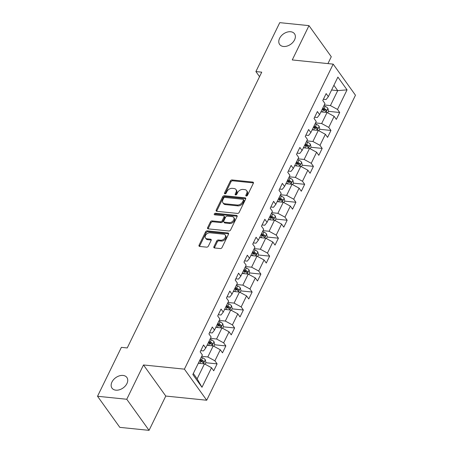 <?xml version="1.0" encoding="UTF-8"?>
<svg xmlns="http://www.w3.org/2000/svg" width="453" height="453" viewBox="0 0 453 453"><rect width="100%" height="100%" fill="white"/><g stroke="black" fill="none" stroke-linecap="round" stroke-linejoin="round"><path stroke-width="0.68" d="M246.296 196.024A0.985 0.679 -35.6 0 0 247.485 195.317L253.34 183.312A1.404 0.968 -35.6 0 0 253.335 182.378A1.404 0.968 -35.6 0 0 252.746 182.066L232.089 179.954A1.404 0.968 -35.6 0 0 230.39 180.962L224.535 192.967A0.985 0.679 -35.6 0 0 224.541 193.624A0.985 0.679 -35.6 0 0 224.948 193.839A0.985 0.679 -35.6 0 0 226.138 193.131L226.896 191.579A4.49 3.103 -35.6 0 1 232.332 188.34L234.054 188.516A4.49 3.103 -35.6 0 1 235.939 189.513A4.49 3.103 -35.6 0 1 235.962 192.508L235.209 194.06A0.985 0.679 -35.6 0 0 235.209 194.716A0.985 0.679 -35.6 0 0 235.622 194.932A0.985 0.679 -35.6 0 0 236.811 194.224L237.57 192.672A4.49 3.103 -35.6 0 1 243.006 189.433L244.728 189.609A4.49 3.103 -35.6 0 1 246.613 190.605A4.49 3.103 -35.6 0 1 246.636 193.601L245.877 195.152A0.985 0.679 -35.6 0 0 245.883 195.809A0.985 0.679 -35.6 0 0 246.296 196.024M123.035 375.435A9.151 6.325 -35.6 0 0 113.539 379.676A9.151 6.325 -35.6 0 0 112.004 388.136A9.151 6.325 -35.6 0 0 115.849 390.169A9.151 6.325 -35.6 0 0 125.351 385.922A9.151 6.325 -35.6 0 0 126.88 377.468A9.151 6.325 -35.6 0 0 123.035 375.435M290.667 31.744A9.151 6.325 -35.6 0 0 281.166 35.985A9.151 6.325 -35.6 0 0 279.637 44.445A9.151 6.325 -35.6 0 0 283.482 46.478A9.151 6.325 -35.6 0 0 292.978 42.231A9.151 6.325 -35.6 0 0 294.512 33.777A9.151 6.325 -35.6 0 0 290.667 31.744M213.924 246.715A1.404 0.968 -35.6 0 0 213.929 247.649A1.404 0.968 -35.6 0 0 214.518 247.961L220.317 248.555A1.404 0.968 -35.6 0 0 222.015 247.542L228.516 234.212A1.404 0.968 -35.6 0 0 228.51 233.278A1.404 0.968 -35.6 0 0 227.921 232.961L207.264 230.849A1.404 0.968 -35.6 0 0 205.566 231.862L199.06 245.192A1.404 0.968 -35.6 0 0 199.071 246.126A1.404 0.968 -35.6 0 0 199.66 246.438L206.659 247.157A1.404 0.968 -35.6 0 0 208.357 246.143L211.138 240.441A1.404 0.968 -35.6 0 0 211.132 239.501A1.404 0.968 -35.6 0 0 210.543 239.19L207.072 238.839A3.754 2.593 -35.6 0 1 205.492 238.001A3.754 2.593 -35.6 0 1 206.121 234.535A3.754 2.593 -35.6 0 1 210.022 232.791L223.618 234.184A3.754 2.593 -35.6 0 1 225.198 235.016A3.754 2.593 -35.6 0 1 224.569 238.488A3.754 2.593 -35.6 0 1 220.673 240.226L218.403 239.994A1.404 0.968 -35.6 0 0 216.704 241.007L213.924 246.715L214.524 247.553A1.404 0.968 -35.6 0 0 214.405 247.944M143.488 364.959L126.761 399.263L97.531 396.267L119.819 427.36L149.054 430.35L165.781 396.052L206.704 400.237L184.411 369.15L143.488 364.959L165.781 396.052M327.932 63.596L331.279 56.733L308.986 25.64L292.259 59.943L333.182 64.133L184.411 369.15M308.986 25.64L279.756 22.65L255.9 71.568L259.552 76.665M97.531 396.267L121.387 347.349L127.236 347.949L261.743 72.169L255.9 71.568M237.451 213.42A1.404 0.968 -35.6 0 0 239.15 212.406L245.656 199.077A1.404 0.968 -35.6 0 0 245.645 198.137A1.404 0.968 -35.6 0 0 245.056 197.825L224.399 195.713A1.404 0.968 -35.6 0 0 222.7 196.727L216.2 210.056A1.404 0.968 -35.6 0 0 216.206 210.99A1.404 0.968 -35.6 0 0 216.794 211.302L237.451 213.42M237.083 216.642L230.583 229.977A1.404 0.968 -35.6 0 1 228.884 230.985L208.227 228.873A1.404 0.968 -35.6 0 1 207.638 228.561A1.404 0.968 -35.6 0 1 207.633 227.627L210.413 221.919A1.404 0.968 -35.6 0 1 212.112 220.905L220.492 221.766A1.404 0.968 -35.6 0 0 222.191 220.753L224.037 216.97A1.404 0.968 -35.6 0 0 224.025 216.03A1.404 0.968 -35.6 0 0 223.437 215.719L214.716 214.83A0.985 0.679 -35.6 0 1 214.303 214.609A0.985 0.679 -35.6 0 1 214.467 213.703A0.985 0.679 -35.6 0 1 215.486 213.244L236.489 215.396A1.404 0.968 -35.6 0 1 237.078 215.707A1.404 0.968 -35.6 0 1 237.083 216.642M206.704 400.237L355.469 95.221L333.182 64.133M217.1 363.878L214.903 360.809L220.288 349.761L222.491 352.825L225.854 345.922L223.657 342.853L229.048 331.806L231.245 334.869L234.614 327.966L232.417 324.897L237.802 313.85L240.005 316.913L243.374 310.011L241.172 306.941L246.562 295.894L248.759 298.957L252.128 292.055L249.931 288.986L255.322 277.938L257.519 281.002L260.888 274.099L258.691 271.03L264.076 259.982L266.279 263.046L269.643 256.143L267.446 253.074L272.836 242.027L275.033 245.09L278.402 238.187L276.205 235.118L281.59 224.071L283.793 227.134L287.162 220.232L284.96 217.163L290.35 206.115L292.547 209.178L295.917 202.276L293.72 199.207L299.11 188.159L301.307 191.223L304.676 184.32L302.479 181.251L307.864 170.203L310.067 173.267L313.431 166.364L311.234 163.295L316.624 152.248L318.821 155.311L322.191 148.408L319.994 145.339L325.379 134.292L327.581 137.355L330.95 130.453L328.748 127.384L334.138 116.336L336.336 119.399L339.705 112.497L337.508 109.428L347.049 89.858L337.893 77.089L328.351 96.653L326.149 93.59L322.785 100.492L324.982 103.561L319.591 114.609L317.394 111.546L314.025 118.448L316.222 121.517L310.837 132.565L308.635 129.501L305.265 136.41L307.468 139.473L302.077 150.521L299.88 147.457L296.511 154.365L298.708 157.429L293.317 168.482L291.12 165.413L287.751 172.321L289.948 175.385L284.563 186.438L282.361 183.369L278.997 190.277L281.194 193.34L275.803 204.394L273.606 201.325L270.237 208.233L272.434 211.296L267.049 222.349L264.846 219.28L261.477 226.189L263.68 229.252L258.289 240.305L256.092 237.236L252.723 244.144L254.92 247.208L249.529 258.261L247.332 255.192L243.963 262.1L246.16 265.164L240.775 276.217L238.572 273.148L235.209 280.056L237.406 283.119L232.015 294.173L229.818 291.103L226.449 298.012L228.646 301.075L223.261 312.128L221.058 309.059L217.689 315.968L219.892 319.031L214.501 330.084L212.304 327.015L208.935 333.923L211.132 336.987L205.741 348.04L203.544 344.971L200.175 351.879L202.372 354.942L192.831 374.512L201.987 387.281L211.534 367.717L213.731 370.781L217.1 363.878L205.849 362.723M207.083 345.294L213.204 345.922L207.814 356.97L201.693 356.341M200.775 350.645L203.476 350.922L205.741 348.04M207.814 356.97L214.903 360.809M213.204 345.922L220.288 349.761M215.838 327.338L221.959 327.966L216.574 339.014L210.452 338.385M209.535 332.689L212.236 332.966L214.501 330.084M216.574 339.014L223.657 342.853M221.959 327.966L229.048 331.806M224.597 309.382L230.719 310.011L225.328 321.058L219.207 320.43M218.295 314.733L220.99 315.011L223.261 312.128M225.328 321.058L232.417 324.897M230.719 310.011L237.802 313.85M233.352 291.426L239.478 292.055L234.088 303.102L227.967 302.474M227.049 296.777L229.75 297.055L232.015 294.173M234.088 303.102L241.172 306.941M239.478 292.055L246.562 295.894M242.112 273.47L248.233 274.099L242.842 285.147L236.721 284.518M235.809 278.822L238.505 279.099L240.775 276.217M242.842 285.147L249.931 288.986M248.233 274.099L255.322 277.938M250.871 255.515L256.993 256.143L251.602 267.191L245.481 266.562M244.563 260.866L247.264 261.143L249.529 258.261M251.602 267.191L258.691 271.03M256.993 256.143L264.076 259.982M259.626 237.559L265.747 238.187L260.362 249.235L254.241 248.606M253.323 242.91L256.024 243.187L258.289 240.305M260.362 249.235L267.446 253.074M265.747 238.187L272.836 242.027M268.386 219.603L274.507 220.232L269.116 231.279L262.995 230.651M262.083 224.954L264.779 225.232L267.049 222.349M269.116 231.279L276.205 235.118M274.507 220.232L281.59 224.071M277.14 201.647L283.267 202.276L277.876 213.323L271.755 212.695M270.837 206.998L273.538 207.276L275.803 204.394M277.876 213.323L284.96 217.163M283.267 202.276L290.35 206.115M285.9 183.691L292.021 184.32L286.63 195.368L280.509 194.739M279.597 189.043L282.293 189.314L284.563 186.438M286.63 195.368L293.72 199.207M292.021 184.32L299.11 188.159M294.66 165.736L300.781 166.364L295.39 177.412L289.269 176.783M288.351 171.087L291.053 171.359L293.317 168.482M295.39 177.412L302.479 181.251M300.781 166.364L307.864 170.203M303.414 147.78L309.535 148.408L304.15 159.456L298.029 158.827M297.111 153.131L299.812 153.403L302.077 150.521M304.15 159.456L311.234 163.295M309.535 148.408L316.624 152.248M312.174 129.824L318.295 130.453L312.904 141.5L306.783 140.872M305.871 135.175L308.567 135.447L310.837 132.565M312.904 141.5L319.994 145.339M318.295 130.453L325.379 134.292M320.934 111.868L327.055 112.491L321.664 123.544L315.543 122.916M314.625 117.219L317.327 117.491L319.591 114.609M321.664 123.544L328.748 127.384M327.055 112.491L334.138 116.336M331.596 90L337.717 90.623L330.418 105.589L324.297 104.96M323.385 99.264L326.081 99.535L328.351 96.653M330.418 105.589L337.508 109.428M333.895 85.289L337.717 90.623L347.049 89.858M126.761 399.263L149.054 430.35M193.323 373.504L197.146 378.838L204.445 363.878L198.323 363.249M197.146 378.838L201.987 387.281M204.445 363.878L211.534 367.717M328.453 111.342L339.705 112.497M319.699 129.298L330.95 130.453M310.939 147.253L322.191 148.408M302.185 165.209L313.431 166.364M293.425 183.165L304.676 184.32M284.665 201.121L295.917 202.276M275.911 219.076L287.162 220.232M267.151 237.032L278.402 238.187M258.397 254.988L269.643 256.143M249.637 272.944L260.888 274.099M240.877 290.9L252.128 292.055M232.123 308.855L243.374 310.011M223.363 326.811L234.614 327.966M214.609 344.767L225.854 345.922M246.466 196.024A0.985 0.679 -35.6 0 1 246.483 195.996L247.242 194.439A4.49 3.103 -35.6 0 0 247.219 191.449L246.613 190.605M235.939 189.513L236.545 190.356A4.49 3.103 -35.6 0 1 236.568 193.346L235.809 194.903A0.985 0.679 -35.6 0 0 235.792 194.932M253.459 182.921A1.404 0.968 -35.6 0 0 253.346 182.904L232.689 180.792A1.404 0.968 -35.6 0 0 230.99 181.806L225.135 193.81A0.985 0.679 -35.6 0 0 225.118 193.839M245.775 198.686A1.404 0.968 -35.6 0 0 245.662 198.669L224.999 196.551A1.404 0.968 -35.6 0 0 223.301 197.565L216.8 210.894A1.404 0.968 -35.6 0 0 216.681 211.285M243.442 200.152A0.985 0.679 -35.6 0 0 243.437 199.496A0.985 0.679 -35.6 0 0 243.023 199.28L224.892 197.423A0.985 0.679 -35.6 0 0 223.703 198.131L222.904 199.767A4.49 3.103 -35.6 0 0 222.927 202.763A4.49 3.103 -35.6 0 0 224.813 203.759L237.208 205.028A4.49 3.103 -35.6 0 0 242.644 201.789L243.442 200.152L244.042 200.99A0.985 0.679 -35.6 0 0 244.037 200.339L243.437 199.496M222.927 202.763L223.527 203.601A4.49 3.103 -35.6 0 0 225.413 204.603L224.813 203.759M244.042 200.99L243.244 202.633A4.49 3.103 -35.6 0 1 237.808 205.872L225.413 204.603M224.025 216.03L224.631 216.874A1.404 0.968 -35.6 0 1 224.637 217.808L222.791 221.591A1.404 0.968 -35.6 0 1 221.092 222.604L212.712 221.749A1.404 0.968 -35.6 0 0 211.013 222.757L208.233 228.465A1.404 0.968 -35.6 0 0 208.114 228.856M237.202 216.251A1.404 0.968 -35.6 0 0 237.089 216.234L216.087 214.088A0.985 0.679 -35.6 0 0 214.875 214.841M229.184 222.655A3.754 2.593 -35.6 0 0 233.08 220.911A3.754 2.593 -35.6 0 0 233.708 217.446A3.754 2.593 -35.6 0 0 232.129 216.608L227.338 216.121A1.404 0.968 -35.6 0 0 225.639 217.134L223.793 220.917A1.404 0.968 -35.6 0 0 223.799 221.851A1.404 0.968 -35.6 0 0 224.394 222.163L229.184 222.655L229.784 223.493A3.754 2.593 -35.6 0 0 233.68 221.755A3.754 2.593 -35.6 0 0 234.309 218.284L233.708 217.446M223.799 221.851L224.405 222.695A1.404 0.968 -35.6 0 0 224.994 223.006L224.394 222.163M229.784 223.493L224.994 223.006M225.198 235.016L225.798 235.86A3.754 2.593 -35.6 0 1 225.169 239.326A3.754 2.593 -35.6 0 1 221.274 241.07L219.009 240.837A1.404 0.968 -35.6 0 0 217.31 241.851L214.524 247.553M205.492 238.001L206.098 238.844A3.754 2.593 -35.6 0 0 207.672 239.677L207.072 238.839M211.257 240.05A1.404 0.968 -35.6 0 0 211.143 240.033L207.672 239.677M228.635 233.822A1.404 0.968 -35.6 0 0 228.522 233.805L207.865 231.687A1.404 0.968 -35.6 0 0 206.166 232.7L199.665 246.036A1.404 0.968 -35.6 0 0 199.547 246.421M327.717 112.854L328.533 111.178L327.893 108.346A3.788 1.687 -154 0 0 325.186 106.381L323.878 105.821M322.004 111.976L321.069 111.58M322.14 109.388L323.448 109.954A3.788 1.687 26 0 1 325.554 111.268C326.437 111.478 326.658 111.019 326.228 109.886A3.788 1.687 -154 0 0 324.122 108.573L322.813 108.012M322.445 108.76L323.94 109.4A1.931 0.861 26 0 1 324.546 109.717L326.228 109.886M325.554 111.268L325.9 111.444M318.963 130.809L319.778 129.133L319.133 126.302A3.788 1.687 -154 0 0 316.432 124.337L315.124 123.777M313.244 129.932L312.315 129.535M313.38 127.344L314.688 127.91A3.788 1.687 26 0 1 316.8 129.224C317.678 129.433 317.904 128.975 317.474 127.842A3.788 1.687 -154 0 0 315.362 126.529L314.054 125.968M313.691 126.715L315.186 127.355A1.931 0.861 26 0 1 315.786 127.672L317.474 127.842M316.8 129.224L317.14 129.399M310.203 148.765L311.018 147.089L310.379 144.258A3.788 1.687 -154 0 0 307.672 142.293L306.364 141.732M304.49 147.888L303.555 147.491M304.626 145.3L305.934 145.866A3.788 1.687 26 0 1 308.04 147.18C308.918 147.389 309.144 146.931 308.714 145.798A3.788 1.687 -154 0 0 306.607 144.484L305.299 143.924M304.931 144.671L306.426 145.311A1.931 0.861 26 0 1 307.032 145.628L308.714 145.798M308.04 147.18L308.385 147.355M301.443 166.721L302.264 165.045L301.619 162.214A3.788 1.687 -154 0 0 298.918 160.249L297.604 159.688M295.73 165.843L294.801 165.447M295.866 163.256L297.174 163.822A3.788 1.687 26 0 1 299.28 165.135C300.163 165.345 300.384 164.886 299.954 163.754A3.788 1.687 -154 0 0 297.848 162.44L296.539 161.88M296.177 162.627L297.672 163.267A1.931 0.861 26 0 1 298.272 163.584L299.954 163.754M299.28 165.135L299.626 165.311M292.689 184.677L293.504 183.001L292.859 180.169A3.788 1.687 -154 0 0 290.158 178.205L288.85 177.644M286.976 183.799L286.041 183.403M287.106 181.211L288.419 181.778A3.788 1.687 26 0 1 290.526 183.091C291.404 183.301 291.63 182.842 291.2 181.71A3.788 1.687 -154 0 0 289.093 180.396L287.78 179.835M287.417 180.583L288.912 181.223A1.931 0.861 26 0 1 289.518 181.54L291.2 181.71M290.526 183.091L290.866 183.267M283.929 202.633L284.744 200.956L284.105 198.125A3.788 1.687 -154 0 0 281.398 196.16L280.09 195.6M278.216 201.755L277.281 201.359M278.352 199.167L279.66 199.733A3.788 1.687 26 0 1 281.766 201.047C282.649 201.257 282.87 200.798 282.44 199.665A3.788 1.687 -154 0 0 280.333 198.352L279.025 197.791M278.657 198.539L280.152 199.178A1.931 0.861 26 0 1 280.758 199.496L282.44 199.665M281.766 201.047L282.111 201.223M275.175 220.588L275.99 218.912L275.345 216.081A3.788 1.687 -154 0 0 272.644 214.116L271.336 213.556M269.456 219.711L268.527 219.314M269.592 217.123L270.9 217.689A3.788 1.687 26 0 1 273.012 219.003C273.889 219.212 274.116 218.754 273.686 217.621A3.788 1.687 -154 0 0 271.574 216.308L270.265 215.747M269.903 216.494L271.398 217.134A1.931 0.861 26 0 1 271.998 217.451L273.686 217.621M273.012 219.003L273.352 219.178M266.415 238.544L267.23 236.868L266.591 234.037A3.788 1.687 -154 0 0 263.884 232.072L262.576 231.511M260.702 237.666L259.767 237.27M260.837 235.079L262.145 235.645A3.788 1.687 26 0 1 264.252 236.959C265.13 237.168 265.356 236.709 264.926 235.577A3.788 1.687 -154 0 0 262.819 234.263L261.511 233.703M261.143 234.45L262.638 235.09A1.931 0.861 26 0 1 263.244 235.407L264.926 235.577M264.252 236.959L264.597 237.134M257.655 256.5L258.476 254.824L257.831 251.993A3.788 1.687 -154 0 0 255.13 250.028L253.816 249.467M251.942 255.622L251.013 255.226M252.078 253.034L253.386 253.601A3.788 1.687 26 0 1 255.492 254.914C256.375 255.124 256.596 254.665 256.166 253.533A3.788 1.687 -154 0 0 254.059 252.219L252.751 251.658M252.389 252.406L253.884 253.046A1.931 0.861 26 0 1 254.484 253.363L256.166 253.533M255.492 254.914L255.837 255.09M248.901 274.456L249.716 272.78L249.071 269.948A3.788 1.687 -154 0 0 246.37 267.983L245.062 267.423M243.187 273.578L242.253 273.182M243.318 270.99L244.631 271.557A3.788 1.687 26 0 1 246.738 272.87C247.615 273.08 247.842 272.621 247.412 271.489A3.788 1.687 -154 0 0 245.305 270.175L243.991 269.614M243.629 270.362L245.124 271.002A1.931 0.861 26 0 1 245.73 271.319L247.412 271.489M246.738 272.87L247.078 273.046M240.141 292.411L240.956 290.735L240.316 287.904A3.788 1.687 -154 0 0 237.61 285.939L236.302 285.379M234.428 291.534L233.493 291.137M234.563 288.946L235.871 289.512A3.788 1.687 26 0 1 237.978 290.826C238.861 291.036 239.082 290.577 238.652 289.444A3.788 1.687 -154 0 0 236.545 288.131L235.237 287.57M234.869 288.318L236.364 288.957A1.931 0.861 26 0 1 236.97 289.274L238.652 289.444M237.978 290.826L238.323 291.002M231.381 310.367L232.202 308.691L231.557 305.86A3.788 1.687 -154 0 0 228.856 303.895L227.548 303.334M225.668 309.49L224.739 309.093M225.804 306.902L227.112 307.468A3.788 1.687 26 0 1 229.224 308.782C230.101 308.991 230.328 308.533 229.898 307.4A3.788 1.687 -154 0 0 227.785 306.086L226.477 305.526M226.115 306.273L227.61 306.913A1.931 0.861 26 0 1 228.21 307.23L229.898 307.4M229.224 308.782L229.563 308.957M222.627 328.323L223.442 326.647L222.802 323.816A3.788 1.687 -154 0 0 220.096 321.851L218.788 321.29M216.913 327.445L215.979 327.049M217.049 324.858L218.357 325.424A3.788 1.687 26 0 1 220.464 326.738C221.341 326.947 221.568 326.488 221.138 325.356A3.788 1.687 -154 0 0 219.031 324.042L217.723 323.482M217.355 324.229L218.85 324.869A1.931 0.861 26 0 1 219.456 325.186L221.138 325.356M220.464 326.738L220.809 326.913M213.867 346.279L214.688 344.603L214.043 341.772A3.788 1.687 -154 0 0 211.341 339.807L210.028 339.246M208.154 345.401L207.225 345.005M208.289 342.813L209.597 343.38A3.788 1.687 26 0 1 211.704 344.693C212.587 344.903 212.808 344.444 212.378 343.312A3.788 1.687 -154 0 0 210.271 341.998L208.963 341.437M208.601 342.185L210.096 342.825A1.931 0.861 26 0 1 210.696 343.142L212.378 343.312M211.704 344.693L212.049 344.869M205.113 364.235L205.928 362.559L205.283 359.727A3.788 1.687 -154 0 0 202.582 357.762L201.274 357.202M199.399 363.357L198.465 362.961M199.53 360.769L200.843 361.335A3.788 1.687 26 0 1 202.95 362.649C203.827 362.859 204.054 362.4 203.624 361.268A3.788 1.687 -154 0 0 201.517 359.954L200.203 359.393M199.841 360.141L201.336 360.781A1.931 0.861 26 0 1 201.942 361.098L203.624 361.268M202.95 362.649L203.289 362.825M247.242 194.439L246.636 193.601M235.809 194.903L235.209 194.06M236.568 193.346L235.962 192.508M225.135 193.81L224.535 192.967M230.99 181.806L230.39 180.962M232.689 180.792L232.089 179.954M253.346 182.904L252.746 182.066M246.483 195.996L245.877 195.152M216.8 210.894L216.2 210.056M223.301 197.565L222.7 196.727M224.999 196.551L224.399 195.713M245.662 198.669L245.056 197.825M237.808 205.872L237.208 205.028M243.244 202.633L242.644 201.789M208.233 228.465L207.633 227.627M211.013 222.757L210.413 221.919M212.712 221.749L212.112 220.905M221.092 222.604L220.492 221.766M222.791 221.591L222.191 220.753M224.637 217.808L224.037 216.97M216.087 214.088L215.486 213.244M237.089 216.234L236.489 215.396M217.31 241.851L216.704 241.007M219.009 240.837L218.403 239.994M221.274 241.07L220.673 240.226M211.143 240.033L210.543 239.19M199.665 246.036L199.06 245.192M206.166 232.7L205.566 231.862M207.865 231.687L207.264 230.849M228.522 233.805L227.921 232.961M325.973 112.384L327.91 108.42M324.122 108.573L325.186 106.381M322.44 112.021L323.448 109.954M317.213 130.339L319.15 126.376M315.362 126.529L316.432 124.337M313.68 129.977L314.688 127.91M308.459 148.295L310.39 144.331M306.607 144.484L307.672 142.293M304.926 147.933L305.934 145.866M299.699 166.251L301.636 162.287M297.848 162.44L298.918 160.249M296.166 165.889L297.174 163.822M290.945 184.207L292.876 180.243M289.093 180.396L290.158 178.205M287.406 183.844L288.419 181.778M282.185 202.163L284.122 198.199M280.333 198.352L281.398 196.16M278.652 201.8L279.66 199.733M273.425 220.118L275.362 216.155M271.574 216.308L272.644 214.116M269.892 219.756L270.9 217.689M264.671 238.074L266.602 234.11M262.819 234.263L263.884 232.072M261.138 237.712L262.145 235.645M255.911 256.03L257.848 252.066M254.059 252.219L255.13 250.028M252.378 255.668L253.386 253.601M247.157 273.986L249.088 270.022M245.305 270.175L246.37 267.983M243.618 273.623L244.631 271.557M238.397 291.942L240.333 287.978M236.545 288.131L237.61 285.939M234.864 291.579L235.871 289.512M229.637 309.897L231.574 305.934M227.785 306.086L228.856 303.895M226.104 309.535L227.112 307.468M220.883 327.853L222.814 323.889M219.031 324.042L220.096 321.851M217.349 327.491L218.357 325.424M212.123 345.809L214.059 341.845M210.271 341.998L211.341 339.807M208.59 345.446L209.597 343.38M203.369 363.765L205.3 359.801M201.517 359.954L202.582 357.762M199.83 363.402L200.843 361.335"/></g></svg>
